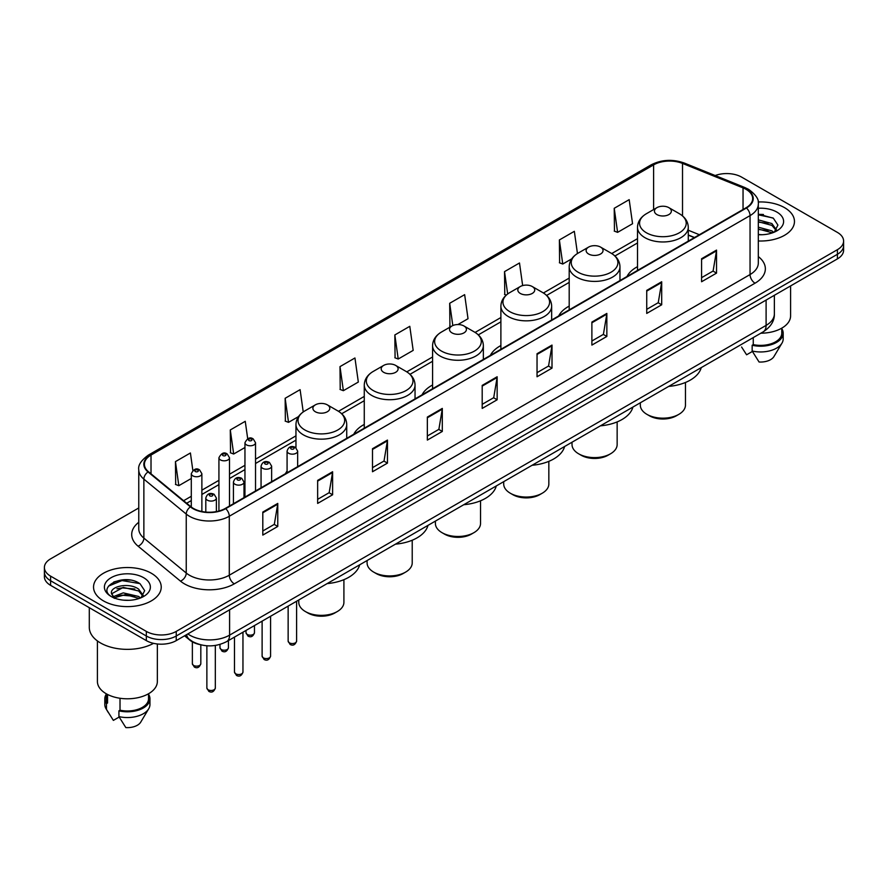 <?xml version="1.0" encoding="UTF-8"?>
<svg xmlns="http://www.w3.org/2000/svg" width="888" height="888" viewBox="0 0 888 888"><rect width="100%" height="100%" fill="white"/><g stroke="black" fill="none" stroke-linecap="round" stroke-linejoin="round"><path stroke-width="1.33" d="M287.079 471.073A37.374 21.578 0 0 0 285.437 473.715M364.269 424.42A37.374 21.578 0 0 0 353.746 434.276M432.578 384.981A37.374 21.578 0 0 0 422.055 394.838M500.888 345.543A37.374 21.578 0 0 0 490.365 355.4M569.197 306.105A37.374 21.578 0 0 0 558.674 315.962M637.506 266.666A37.374 21.578 0 0 0 626.984 276.523M694.349 237.629L688.278 235.176M199.933 644.599A21.157 12.21 180 0 1 189.843 640.137L184.582 635.797M130.203 580.086A28.205 16.284 0 0 0 113.697 582.04M763.436 214.485A28.205 16.284 0 0 0 758.308 214.463M138.761 507.958L50.594 558.863A21.157 12.21 0 0 0 44.4 567.499L44.4 576.712A21.157 12.21 0 0 0 50.594 585.347L146.331 640.614A21.157 12.21 0 0 0 176.246 640.614L837.406 258.896A21.157 12.21 0 0 0 843.6 250.261L843.6 245.654A21.157 12.21 0 0 1 837.406 254.29A21.157 12.21 0 0 0 843.6 245.654L843.6 241.048A21.157 12.21 0 0 0 837.406 232.412L741.669 177.145A21.157 12.21 0 0 0 715.184 175.535M44.4 567.499A21.157 12.21 0 0 0 50.594 576.134L146.331 631.401A21.157 12.21 0 0 0 176.246 631.401L176.246 636.008L837.406 254.29L176.246 636.008A21.157 12.21 0 0 1 146.331 636.008A21.157 12.21 0 0 0 176.246 636.008L176.246 640.614M50.594 576.134L50.594 580.741L146.331 636.008L50.594 580.741A21.157 12.21 0 0 1 44.4 572.105A21.157 12.21 0 0 0 50.594 580.741L50.594 585.347M784.548 207.659A33.844 19.536 0 0 0 758.152 201.987A33.844 19.536 0 0 1 784.548 207.659A33.844 19.536 0 0 1 794.46 221.478A33.844 19.536 0 0 0 784.548 207.659M151.315 573.248A33.844 19.536 0 0 0 114.43 569.019A33.844 19.536 0 0 0 93.54 587.068A33.844 19.536 0 0 0 103.452 600.887A33.844 19.536 0 0 0 140.337 605.128A33.844 19.536 0 0 0 161.228 587.068A33.844 19.536 0 0 0 151.315 573.248A33.844 19.536 0 0 0 114.43 569.019A33.844 19.536 0 0 0 93.54 587.068A33.844 19.536 0 0 0 103.452 600.887A33.844 19.536 0 0 0 140.337 605.128A33.844 19.536 0 0 0 161.228 587.068A33.844 19.536 0 0 0 151.315 573.248M746.053 189.344A22.566 13.031 180 0 1 752.669 198.557A22.566 13.031 180 0 1 746.053 207.77L225.308 508.424A22.566 13.031 180 0 1 190.864 506.682L148.485 471.739A22.566 13.031 180 0 1 144.411 464.269A22.566 13.031 180 0 1 151.016 455.056L653.612 164.879A22.566 13.031 180 0 1 682.517 163.414L743.045 187.89A22.566 13.031 180 0 1 746.053 189.344M746.453 189.122A23.132 13.353 0 0 0 743.367 187.623L682.839 163.148A23.132 13.353 0 0 0 653.224 164.646L150.616 454.823A23.132 13.353 0 0 0 148.03 471.928L190.409 506.87A23.132 13.353 0 0 0 225.707 508.658L746.453 208.003A23.132 13.353 0 0 0 746.453 189.122M262.804 512.054L262.804 535.087L277.766 526.451L277.766 503.418L262.804 512.054M262.804 530.991L274.325 524.342L277.7 504.184A5.639 3.252 -120 0 0 277.766 503.418M274.226 524.408L277.766 526.451M317.649 480.386L317.649 503.418L332.611 494.783L332.611 471.75L317.649 480.386M317.649 499.334L329.171 492.674L332.545 472.516A5.639 3.252 -120 0 0 332.611 471.75M329.071 492.74L332.611 494.783M372.494 448.718L372.494 471.75L387.457 463.114L387.457 440.082L372.494 448.718M372.494 467.665L384.016 461.016L387.401 440.848A5.639 3.252 -120 0 0 387.457 440.082M383.916 461.072L387.457 463.114M427.35 417.06L427.35 440.082L442.302 431.446L442.302 408.413L427.35 417.06M427.35 435.997L438.872 429.348L442.246 409.179A5.639 3.252 -120 0 0 442.302 408.413M438.761 429.404L442.302 431.446M701.587 258.73L701.587 281.751L716.538 273.116L716.538 250.094L701.587 258.73M701.587 277.667L713.108 271.018L716.483 250.86A5.639 3.252 -120 0 0 716.538 250.094M712.997 271.073L716.538 273.116M646.73 290.387L646.73 313.42L661.693 304.784L661.693 281.751L646.73 290.387M646.73 309.335L658.252 302.686L661.638 282.517A5.639 3.252 -120 0 0 661.693 281.751M658.152 302.741L661.693 304.784M591.885 322.055L591.885 345.088L606.848 336.452L606.848 313.42L591.885 322.055M591.885 341.003L603.407 334.354L606.782 314.186A5.639 3.252 -120 0 0 606.848 313.42M603.307 334.41L606.848 336.452M537.04 353.724L537.04 376.756L552.003 368.12L552.003 345.088L537.04 353.724M537.04 372.671L548.562 366.011L551.936 345.854A5.639 3.252 -120 0 0 552.003 345.088M548.462 366.078L552.003 368.12M482.195 385.392L482.195 408.425L497.147 399.778L497.147 376.756L482.195 385.392M482.195 404.329L493.717 397.68L497.091 377.522A5.639 3.252 -120 0 0 497.147 376.756M493.617 397.735L497.147 399.778M758.308 240.97A33.844 19.536 0 0 0 794.46 221.478A33.844 19.536 0 0 1 758.308 240.97M176.246 631.401L837.406 249.683A21.157 12.21 0 0 0 843.6 241.048M303.23 411.943L300.1 389.654L285.148 398.29L285.381 421.178M247.697 438.716L245.255 421.312L230.292 429.947L230.536 452.847M192.851 470.44L190.409 452.98L175.447 461.616L175.691 484.504M457.931 324.542L468.02 318.714L464.646 294.649L449.683 303.285L449.927 326.185M522.655 285.57L519.491 262.981L504.528 271.628L504.773 294.516M577.455 253.546L574.336 231.324L559.373 239.96L559.618 262.848M614.23 208.292L617.604 232.356L632.556 223.721L629.181 199.656L614.23 208.292L614.463 231.18M339.993 366.622L343.367 390.687L358.33 382.051L354.945 357.986L339.993 366.622L340.226 389.51M394.838 334.954L398.213 359.018L413.175 350.383L409.79 326.318L394.838 334.954L395.082 357.842M398.213 359.018L394.838 357.753M450.949 326.562L449.683 326.085M449.683 303.285L452.813 325.552M506.293 295.082L504.528 294.428M504.528 271.628L507.67 293.972M559.373 239.96L562.759 264.025L571.75 258.83M562.759 264.025L559.373 262.759M617.604 232.356L614.23 231.091M343.367 390.687L339.993 389.421M285.148 398.29L288.522 422.344L298.512 416.583M288.522 422.344L285.148 421.09M230.292 429.947L233.677 454.012L244.955 447.508M233.677 454.012L230.292 452.747M175.447 461.616L178.821 485.681L191.297 478.477M178.821 485.681L175.447 484.415M760.85 333.2A29.97 17.305 0 0 0 790.586 315.895L790.586 285.925M758.308 234.499L762.137 234.721M758.308 227.184L771.894 230.869L773.759 232.367M758.308 229.015L771.894 232.7M758.308 219.869L771.894 223.565L776.467 229.892M758.308 221.723L771.894 225.386L776.112 230.358M758.308 234.687A22.988 13.276 0 0 0 776.878 230.858A22.988 13.276 0 0 0 776.878 212.088A22.988 13.276 0 0 0 758.308 208.269M774.303 232.145L777.899 225.075L773.348 218.204L758.308 214.097M741.58 347.008L746.597 354.789L752.414 351.437M753.257 337.584L753.257 344.622A21.157 12.21 0 0 0 781.773 333.166L781.773 328.149M753.257 344.622L752.158 345.254L752.158 351.004L759.062 361.993A14.108 8.147 0 0 0 773.948 356.554L781.951 343.179A22.566 13.031 0 0 0 783.183 338.927L783.183 333.166A22.566 13.031 0 0 0 781.773 328.638M752.158 351.004A22.566 13.031 0 0 0 781.951 343.179M752.158 345.254A22.566 13.031 0 0 0 783.183 333.166M758.308 214.807L773.037 217.993M758.308 222.111L768.053 223.41M758.308 229.426L768.031 230.714M640.326 402.786L640.326 405.139A22.566 13.031 0 0 0 646.93 414.352L649.428 415.795A19.037 10.989 0 0 0 676.356 415.795L678.843 414.352A22.566 13.031 0 0 0 685.458 405.139L685.458 382.473M649.428 415.795L646.93 414.352A22.566 13.031 0 0 0 678.843 414.352M656.909 214.563A8.458 4.884 0 0 0 668.875 214.563A8.458 4.884 0 0 0 668.875 207.659L679.375 213.719A23.321 13.464 0 0 1 679.375 232.767A23.321 13.464 0 0 1 646.397 232.767A23.321 13.464 0 0 1 646.397 213.719C640.659 217.138 637.695 221.667 637.506 227.317A25.386 14.652 0 0 0 644.943 237.673A25.386 14.652 0 0 0 672.605 240.859A25.386 14.652 0 0 0 688.278 227.317C688.089 221.667 685.125 217.138 679.375 213.719L668.875 207.659A8.458 4.884 0 0 0 656.909 207.659A8.458 4.884 0 0 0 656.909 214.563M668.708 386.402A38.783 22.389 0 0 0 701.231 367.621M572.016 442.224L572.016 444.577A22.566 13.031 0 0 0 578.621 453.79L581.118 455.233A19.037 10.989 0 0 0 608.047 455.233L610.533 453.79A22.566 13.031 0 0 0 617.149 444.577L617.149 421.911M581.118 455.233L578.621 453.79A22.566 13.031 0 0 0 610.533 453.79M588.6 254.001A8.458 4.884 0 0 0 600.566 254.001A8.458 4.884 0 0 0 600.566 247.097L611.066 253.158A23.321 13.464 0 0 1 611.066 272.205A23.321 13.464 0 0 1 578.088 272.205A23.321 13.464 0 0 1 578.088 253.158C572.349 256.577 569.386 261.105 569.197 266.755A25.386 14.652 0 0 0 576.634 277.112A25.386 14.652 0 0 0 604.295 280.297A25.386 14.652 0 0 0 619.968 266.755C619.78 261.105 616.816 256.577 611.066 253.158L600.566 247.097A8.458 4.884 0 0 0 588.6 247.097A8.458 4.884 0 0 0 588.6 254.001M600.399 425.84A38.783 22.389 0 0 0 632.922 407.059M503.707 481.662L503.707 484.016A22.566 13.031 0 0 0 510.311 493.229L512.809 494.672A19.037 10.989 0 0 0 539.738 494.672L542.224 493.229A22.566 13.031 0 0 0 548.84 484.016L548.84 461.349M512.809 494.672L510.311 493.229A22.566 13.031 0 0 0 542.224 493.229M520.29 293.44A8.458 4.884 0 0 0 532.256 293.44A8.458 4.884 0 0 0 532.256 286.535L542.757 292.596A23.321 13.464 0 0 1 542.757 311.644A23.321 13.464 0 0 1 509.779 311.644A23.321 13.464 0 0 1 509.779 292.596C504.04 296.015 501.076 300.544 500.888 306.194A25.386 14.652 0 0 0 508.325 316.55A25.386 14.652 0 0 0 535.986 319.736A25.386 14.652 0 0 0 551.659 306.194C551.47 300.544 548.507 296.015 542.757 292.596L532.256 286.535A8.458 4.884 0 0 0 520.29 286.535A8.458 4.884 0 0 0 520.29 293.44M532.09 465.279A38.783 22.389 0 0 0 564.613 446.498M435.398 521.101L435.398 523.454A22.566 13.031 0 0 0 442.002 532.667L444.5 534.11A19.037 10.989 0 0 0 471.428 534.11L473.915 532.667A22.566 13.031 0 0 0 480.53 523.454L480.53 500.788M444.5 534.11L442.002 532.667A22.566 13.031 0 0 0 473.915 532.667M451.981 332.878A8.458 4.884 0 0 0 463.947 332.878A8.458 4.884 0 0 0 463.947 325.974L474.447 332.034A23.321 13.464 0 0 1 474.447 351.082A23.321 13.464 0 0 1 441.469 351.082A23.321 13.464 0 0 1 441.469 332.034C435.731 335.453 432.767 339.982 432.578 345.632A25.386 14.652 0 0 0 440.015 355.988A25.386 14.652 0 0 0 467.676 359.174A25.386 14.652 0 0 0 483.35 345.632C483.161 339.982 480.197 335.453 474.447 332.034L463.947 325.974A8.458 4.884 0 0 0 451.981 325.974A8.458 4.884 0 0 0 451.981 332.878M463.78 504.717A38.783 22.389 0 0 0 496.303 485.936M367.088 560.539L367.088 562.892A22.566 13.031 0 0 0 373.693 572.105L376.19 573.548A19.037 10.989 0 0 0 403.119 573.548L405.605 572.105A22.566 13.031 0 0 0 412.221 562.892L412.221 540.226M376.19 573.548L373.693 572.105A22.566 13.031 0 0 0 405.605 572.105M383.671 372.316A8.458 4.884 0 0 0 395.637 372.316A8.458 4.884 0 0 0 395.637 365.412L406.138 371.473A23.321 13.464 0 0 1 406.138 390.52A23.321 13.464 0 0 1 373.16 390.52A23.321 13.464 0 0 1 373.16 371.473C367.421 374.891 364.457 379.42 364.269 385.07A25.386 14.652 0 0 0 371.706 395.426A25.386 14.652 0 0 0 399.367 398.612A25.386 14.652 0 0 0 415.04 385.07C414.851 379.42 411.888 374.891 406.138 371.473L395.637 365.412A8.458 4.884 0 0 0 383.671 365.412A8.458 4.884 0 0 0 383.671 372.316M395.471 544.155A38.783 22.389 0 0 0 427.994 525.374M298.779 599.977L298.779 602.33A22.566 13.031 0 0 0 305.383 611.543L307.881 612.986A19.037 10.989 0 0 0 334.809 612.986L337.296 611.543A22.566 13.031 0 0 0 343.911 602.33L343.911 579.664M307.881 612.986L305.383 611.543A22.566 13.031 0 0 0 337.296 611.543M315.362 411.755A8.458 4.884 0 0 0 327.328 411.755A8.458 4.884 0 0 0 327.328 404.85L337.829 410.911A23.321 13.464 0 0 1 337.829 429.959A23.321 13.464 0 0 1 304.85 429.959A23.321 13.464 0 0 1 304.85 410.911C299.112 414.33 296.148 418.859 295.959 424.508A25.386 14.652 0 0 0 303.396 434.865A25.386 14.652 0 0 0 331.058 438.05A25.386 14.652 0 0 0 346.731 424.508C346.542 418.859 343.578 414.33 337.829 410.911L327.328 404.85A8.458 4.884 0 0 0 315.362 404.85A8.458 4.884 0 0 0 315.362 411.755M327.161 583.594A38.783 22.389 0 0 0 359.684 564.812M89.3 607.692L89.3 627.372A38.073 21.989 0 0 0 100.455 642.923A38.073 21.989 0 0 0 153.546 643.345M97.414 640.936L97.414 681.496A29.97 17.305 0 0 0 106.194 693.728A29.97 17.305 0 0 0 138.85 697.48A29.97 17.305 0 0 0 157.354 681.496L157.354 643.978M123.532 600.155L128.904 600.321M112.987 596.78L123.254 592.873L138.65 596.47L140.515 597.968M113.742 597.924L125.463 594.616L138.65 598.301M111.444 592.918L114.075 597.902M111.466 593.362C109.835 586.291 129.237 582.117 138.65 589.155L143.234 595.482M111.544 593.839L123.221 587.401L138.65 590.975L142.868 595.959M141.059 597.735L144.666 590.664L140.104 583.805C123.976 572.205 95.305 587.49 111.866 596.858L112.687 597.358M143.645 577.688A22.988 13.276 0 0 0 111.122 577.688A22.988 13.276 0 0 0 111.122 596.459A22.988 13.276 0 0 0 143.645 596.459A22.988 13.276 0 0 0 143.645 577.688M106.227 693.75L106.227 698.767A21.157 12.21 0 0 0 107.548 703.019L107.548 694.471M106.227 694.238A22.566 13.031 0 0 0 104.817 698.767L104.817 704.528A22.566 13.031 0 0 0 106.049 708.779A22.566 13.031 0 0 0 106.46 709.401L113.364 720.39L119.181 717.038M106.46 709.401L106.46 703.651L107.548 703.019M104.817 698.767A22.566 13.031 0 0 0 106.46 703.651M114.43 598.368L111.522 593.728M120.013 698.268L120.013 710.211A21.157 12.21 0 0 0 148.54 698.767L148.54 693.75M120.013 710.211L118.925 710.844L118.925 716.605L125.83 727.583A14.108 8.147 0 0 0 140.715 722.155L148.707 708.779A22.566 13.031 0 0 0 149.95 704.528L149.95 698.767A22.566 13.031 0 0 0 148.54 694.238M118.925 716.605A22.566 13.031 0 0 0 148.707 708.779M118.925 710.844A22.566 13.031 0 0 0 149.95 698.767M108.503 586.113L122 580.563L139.793 583.594M116.939 588.8L122 587.878L134.821 588.999M116.872 596.125L122 595.193L134.798 596.303M187.812 633.932A28.205 16.284 0 0 0 189.71 635.142A28.205 16.284 0 0 0 229.592 635.142L766.1 325.397A28.205 16.284 0 0 0 774.369 313.886C774.569 320.879 770.84 326.873 763.181 331.857L226.673 641.602A14.108 8.147 60 0 0 229.592 635.142L229.592 609.812M766.1 300.066L766.1 325.397A14.108 8.147 60 0 1 763.181 331.857M186.669 634.598A14.108 9.435 129.5 0 0 189.133 639.182L184.848 635.653M837.406 258.896L837.406 249.683M146.331 640.614L146.331 631.401M758.308 256.588A35.254 20.357 180 0 1 755.033 283.194L234.288 583.849A7.049 4.074 60 0 1 229.293 575.213L750.049 274.559A28.205 16.284 0 0 0 758.308 263.048L758.308 204.085A28.205 16.284 180 0 1 750.049 215.606A7.049 4.074 -120 0 0 746.453 208.003M234.288 583.849A35.254 20.357 180 0 1 184.427 583.849A35.254 20.357 180 0 1 180.475 581.129L138.084 546.187A35.254 20.357 180 0 1 138.761 522.288M189.41 575.213A28.205 16.284 0 0 0 229.293 575.213L229.293 516.25A28.205 16.284 180 0 1 186.247 514.074L143.867 479.132A28.205 16.284 180 0 1 138.761 469.796L138.761 528.749A28.205 16.284 0 0 0 143.867 538.095L186.247 573.038A28.205 16.284 0 0 0 189.41 575.213M758.308 204.085C759.251 199.678 756.01 194.772 748.584 189.344L744.877 187.546A7.049 3.308 112 0 0 743.367 187.623M744.877 187.546L684.348 163.07C672.671 158.941 661.582 159.54 651.093 164.879A7.049 4.074 60 0 1 653.224 164.646M150.616 454.823A7.049 4.074 -120 0 0 148.485 455.045C141.17 460.317 137.929 465.223 138.761 469.796M148.03 471.928A7.049 4.718 129.5 0 0 143.867 479.132L143.867 538.095A7.049 4.718 -50.5 0 1 138.084 546.187M684.348 163.07A7.049 3.308 112 0 0 682.839 163.148M190.409 506.87A7.049 4.718 129.5 0 0 186.247 514.074L186.247 573.038A7.049 4.718 -50.5 0 1 180.475 581.129M225.707 508.658A7.049 4.074 60 0 1 229.293 516.25L750.049 215.606L750.049 274.559A7.049 4.074 60 0 0 755.033 283.194M151.016 455.056L151.016 473.826M743.045 187.89L743.045 209.513M682.517 163.414L682.517 215.906M699.378 234.721L688.278 230.236M653.612 164.879L653.612 209.557M637.506 238.661L611.721 253.546M569.197 278.099L543.412 292.985M500.888 317.538L475.102 332.423M432.578 356.976L406.793 371.861M364.269 396.414L338.483 411.299M295.959 435.853L255.533 459.196M244.955 465.301L229.504 474.225M218.925 480.33L201.876 490.176M191.297 496.281L183.627 500.71M482.195 386.114L497.091 377.522M537.04 354.456L551.936 345.854M591.885 322.788L606.782 314.186M646.73 291.12L661.638 282.517M701.587 259.451L716.483 250.86M427.35 417.782L442.246 409.179M372.494 449.45L387.401 440.848M317.649 481.118L332.545 472.516M262.804 512.787L277.7 504.184M296.603 641.103C295.216 644.91 293.051 646.02 290.11 644.444L288.145 641.103A4.229 2.442 0 0 0 289.377 642.834A4.229 2.442 0 0 0 293.995 643.367A4.229 2.442 0 0 0 296.603 641.103L296.603 601.231M288.633 453.269A5.284 3.053 180 0 1 287.079 451.104C288.434 446.775 291.197 445.51 295.382 447.341L297.658 451.104A5.284 3.053 180 0 1 294.394 453.935A5.284 3.053 180 0 1 288.633 453.269M293.617 447.508A1.765 1.021 0 0 0 291.131 447.508A1.765 1.021 0 0 0 291.131 448.951A1.765 1.021 0 0 0 293.617 448.951A1.765 1.021 0 0 0 293.617 447.508M270.574 656.132C269.186 659.939 267.022 661.049 264.08 659.473L262.115 656.132A4.229 2.442 0 0 0 263.359 657.864A4.229 2.442 0 0 0 267.965 658.385A4.229 2.442 0 0 0 270.574 656.132L270.574 616.261M262.604 468.298A5.284 3.053 180 0 1 261.061 466.133C262.404 461.793 265.179 460.539 269.353 462.359L271.628 466.133A5.284 3.053 180 0 1 268.365 468.953A5.284 3.053 180 0 1 262.604 468.298M267.588 462.537A1.765 1.021 0 0 0 265.101 462.537A1.765 1.021 0 0 0 265.101 463.98A1.765 1.021 0 0 0 267.588 463.98A1.765 1.021 0 0 0 267.588 462.537M242.957 672.083C241.558 675.89 239.394 677 236.463 675.424L234.488 672.083A4.229 2.442 0 0 0 235.731 673.803A4.229 2.442 0 0 0 240.337 674.336A4.229 2.442 0 0 0 242.957 672.083L242.957 632.201M234.987 484.249A5.284 3.053 180 0 1 233.433 482.084C234.787 477.744 237.551 476.49 241.736 478.31L244.011 482.084A5.284 3.053 180 0 1 240.748 484.904A5.284 3.053 180 0 1 234.987 484.249M239.971 478.488A1.765 1.021 0 0 0 237.473 478.488A1.765 1.021 0 0 0 237.473 479.92A1.765 1.021 0 0 0 239.971 479.92A1.765 1.021 0 0 0 239.971 478.488M215.329 688.034C213.941 691.83 211.777 692.951 208.835 691.375L206.871 688.034A4.229 2.442 0 0 0 208.103 689.754A4.229 2.442 0 0 0 212.72 690.287A4.229 2.442 0 0 0 215.329 688.034L215.329 645.454M207.359 500.188A5.284 3.053 180 0 1 205.805 498.035C207.159 493.695 209.923 492.44 214.108 494.261L216.383 498.035A5.284 3.053 180 0 1 213.12 500.854A5.284 3.053 180 0 1 207.359 500.188M212.343 494.438A1.765 1.021 0 0 0 209.857 494.438A1.765 1.021 0 0 0 209.857 495.87A1.765 1.021 0 0 0 212.343 495.87A1.765 1.021 0 0 0 212.343 494.438M247.253 634.454A4.229 2.442 0 0 0 251.859 634.987A4.229 2.442 0 0 0 254.468 632.733C253.08 636.53 250.916 637.651 247.974 636.074L246.009 632.733A4.229 2.442 0 0 0 247.253 634.454M255.533 490.975L255.533 442.735A5.284 3.053 180 0 1 252.259 445.554A5.284 3.053 180 0 1 246.498 444.888A5.284 3.053 180 0 1 244.955 442.735L244.955 497.08M248.995 440.57A1.765 1.021 0 0 0 251.482 440.57A1.765 1.021 0 0 0 251.482 439.138A1.765 1.021 0 0 0 248.995 439.138A1.765 1.021 0 0 0 248.995 440.57M221.223 649.483A4.229 2.442 0 0 0 225.829 650.016A4.229 2.442 0 0 0 228.438 647.752C227.051 651.559 224.886 652.68 221.956 651.093L219.98 647.752A4.229 2.442 0 0 0 221.223 649.483M229.504 506.005L229.504 457.764A5.284 3.053 180 0 1 226.24 460.583A5.284 3.053 180 0 1 220.468 459.917A5.284 3.053 180 0 1 218.925 457.764L218.925 511.011M222.966 455.6A1.765 1.021 0 0 0 225.463 455.6A1.765 1.021 0 0 0 225.463 454.156A1.765 1.021 0 0 0 222.966 454.156A1.765 1.021 0 0 0 222.966 455.6M193.595 665.434A4.229 2.442 0 0 0 198.213 665.956A4.229 2.442 0 0 0 200.821 663.702C199.423 667.51 197.258 668.62 194.328 667.043L192.363 663.702A4.229 2.442 0 0 0 193.595 665.434M201.876 511.499L201.876 473.704A5.284 3.053 180 0 1 198.612 476.523A5.284 3.053 180 0 1 192.851 475.868A5.284 3.053 180 0 1 191.297 473.704L191.297 507.026M195.338 471.55A1.765 1.021 0 0 0 197.835 471.55A1.765 1.021 0 0 0 197.835 470.107A1.765 1.021 0 0 0 195.338 470.107A1.765 1.021 0 0 0 195.338 471.55M226.673 641.602C215.329 647.308 203.974 647.308 192.629 641.602L189.133 639.182M774.369 313.886L774.369 295.293M651.093 164.879L148.485 455.045M637.506 242.957L614.94 255.988M569.197 282.395L546.631 295.426M500.888 321.833L478.321 334.865M432.578 361.272L410.012 374.303M364.269 400.71L341.702 413.741M295.959 440.148L255.533 463.492M244.955 469.597L229.504 478.521M218.925 484.626L201.876 494.461M191.297 500.577L186.691 503.241M694.549 237.507L688.278 234.976M688.278 241.136L688.278 227.317M637.506 270.44L637.506 227.317M656.909 207.659L646.397 213.719M619.968 280.575L619.968 266.755M569.197 309.879L569.197 266.755M588.6 247.097L578.088 253.158M551.659 320.013L551.659 306.194M500.888 349.317L500.888 306.194M520.29 286.535L509.779 292.596M483.35 359.451L483.35 345.632M432.578 388.755L432.578 345.632M451.981 325.974L441.469 332.034M415.04 398.89L415.04 385.07M364.269 428.194L364.269 385.07M383.671 365.412L373.16 371.473M346.731 438.328L346.731 424.508M295.959 447.719L295.959 424.508M315.362 404.85L304.85 410.911M108.347 712.609L106.049 708.779M288.145 641.103L288.145 606.115M287.079 472.76L287.079 451.104M297.658 466.655L297.658 451.104M262.115 656.132L262.115 621.145M261.061 487.79L261.061 466.133M271.628 481.685L271.628 466.133M234.488 672.083L234.488 637.096M233.433 503.729L233.433 482.084M244.011 497.624L244.011 482.084M206.871 688.034L206.871 645.776M205.805 512.076L205.805 498.035M216.383 511.588L216.383 498.035M254.468 632.733L254.468 625.552M255.533 442.735L253.247 438.961C250.183 436.741 247.419 438.006 244.955 442.735M246.009 632.733L246.009 630.436M228.438 647.752L228.438 640.581M229.504 457.764L227.217 453.99C224.153 451.77 221.389 453.024 218.925 457.764M219.98 647.752L219.98 644.433M200.821 663.702L200.821 644.832M201.876 473.704L199.6 469.93C196.526 467.721 193.762 468.975 191.297 473.704M192.363 663.702L192.363 641.846"/></g></svg>

